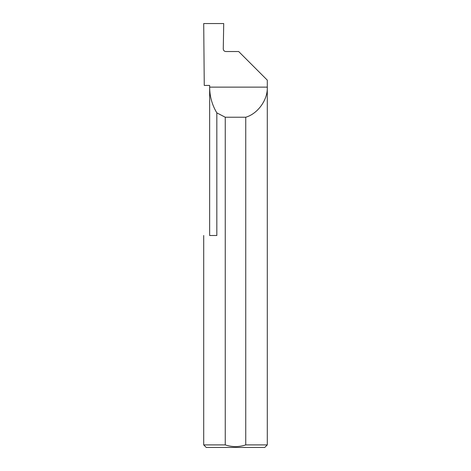 <?xml version="1.0" encoding="UTF-8"?>
<svg xmlns="http://www.w3.org/2000/svg" width="471" height="471" viewBox="0 0 471 471"><rect width="100%" height="100%" fill="white"/><g stroke="black" fill="none" stroke-linecap="round" stroke-linejoin="round"><path stroke-width="0.71" d="M209.642 235.5L209.642 87.135C209.695 96.367 212.085 104.939 216.825 112.863L216.825 235.5L209.642 235.5M209.642 85.439L209.642 87.135L267.293 87.135C267.893 99.711 257.843 113.746 245.744 117.232L245.744 444.907L267.293 444.907L267.293 80.141L238.679 51.527L225.821 51.527C224.284 51.368 223.431 50.521 223.272 48.984L223.713 23.55L203.708 23.55L204.261 85.439L209.642 85.439M267.293 444.907L264.749 447.45L206.251 447.45L203.708 444.907L225.256 444.907C232.109 447.144 238.938 447.144 245.744 444.907M203.708 444.907L203.708 235.5M225.256 444.907L225.256 117.232L216.825 112.863M225.256 117.232L245.744 117.232"/></g></svg>

